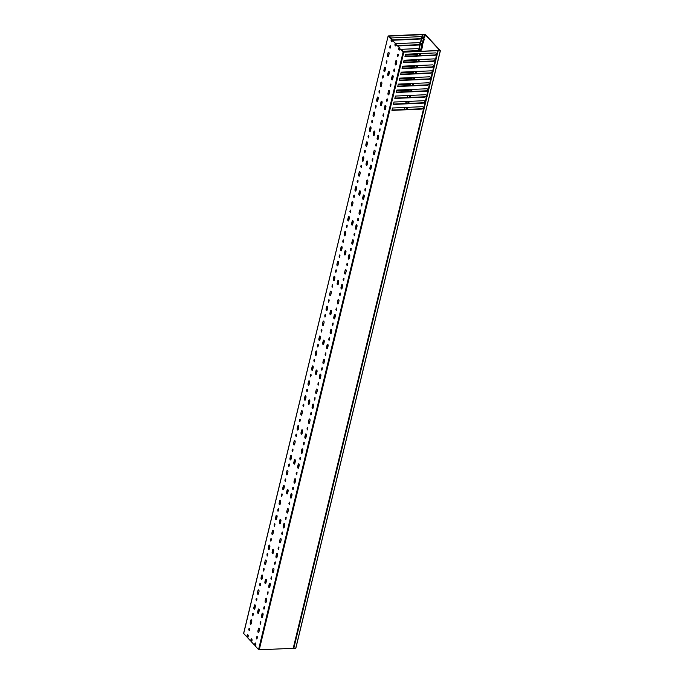 <?xml version="1.0" encoding="UTF-8"?>
<svg xmlns="http://www.w3.org/2000/svg" width="684" height="684" viewBox="0 0 684 684"><rect width="100%" height="100%" fill="white"/><g stroke="black" fill="none" stroke-linecap="round" stroke-linejoin="round"><path stroke-width="1.03" d="M438.812 50.445L438.093 50.753L293.804 648.278L295.762 648.193L440.282 50.787L438.333 50.873M438.803 50.462L439.983 50.633L424.935 34.371L422.892 34.328L425.157 34.277L440.376 50.744L295.762 648.193M424.234 37.269L423.832 38.962M422.789 43.246L422.387 44.93M421.344 49.214L420.942 50.907M419.899 55.19L419.796 55.635M418.454 61.167L418.351 61.603M417.009 67.135L416.907 67.579M415.564 73.111L415.462 73.556M414.119 79.087L414.017 79.524M412.674 85.064L412.572 85.5M411.229 91.032L411.127 91.476M440.334 50.778L295.847 648.15M293.804 648.278L438.093 50.77M381.809 101.326A1.111 0.547 87.5 0 1 382.074 102.831L381.535 105.071A1.111 0.547 87.5 0 1 381.082 105.644A1.111 0.547 87.5 0 1 380.586 105.105A1.111 0.547 87.5 0 1 380.535 103.994L381.082 101.754A1.111 0.547 87.5 0 1 381.527 101.181A1.111 0.547 87.5 0 1 381.809 101.326M374.584 131.191A1.111 0.547 87.5 0 1 374.849 132.705L374.31 134.945A1.111 0.547 87.5 0 1 373.857 135.517A1.111 0.547 87.5 0 1 373.361 134.979A1.111 0.547 87.5 0 1 373.31 133.867L373.849 131.627A1.111 0.547 87.5 0 1 374.302 131.054A1.111 0.547 87.5 0 1 374.584 131.191M367.359 161.065A1.111 0.547 87.5 0 1 367.624 162.57L367.086 164.81A1.111 0.547 87.5 0 1 366.633 165.383A1.111 0.547 87.5 0 1 366.128 164.853A1.111 0.547 87.5 0 1 366.085 163.732L366.624 161.492A1.111 0.547 87.5 0 1 367.077 160.928A1.111 0.547 87.5 0 1 367.359 161.065M360.135 190.93A1.111 0.547 87.5 0 1 360.4 192.443L359.852 194.683A1.111 0.547 87.5 0 1 359.408 195.256A1.111 0.547 87.5 0 1 358.903 194.718A1.111 0.547 87.5 0 1 358.861 193.606L359.399 191.366A1.111 0.547 87.5 0 1 359.852 190.793A1.111 0.547 87.5 0 1 360.135 190.93M352.91 220.804A1.111 0.547 87.5 0 1 353.175 222.317L352.628 224.557A1.111 0.547 87.5 0 1 352.183 225.121A1.111 0.547 87.5 0 1 351.679 224.591A1.111 0.547 87.5 0 1 351.636 223.48L352.174 221.24A1.111 0.547 87.5 0 1 352.628 220.667A1.111 0.547 87.5 0 1 352.91 220.804M345.685 250.677A1.111 0.547 87.5 0 1 345.942 252.182L345.403 254.422A1.111 0.547 87.5 0 1 344.95 254.995A1.111 0.547 87.5 0 1 344.454 254.457A1.111 0.547 87.5 0 1 344.403 253.345L344.95 251.105A1.111 0.547 87.5 0 1 345.394 250.532A1.111 0.547 87.5 0 1 345.685 250.677M338.452 280.543A1.111 0.547 87.5 0 1 338.717 282.056L338.178 284.296A1.111 0.547 87.5 0 1 337.725 284.869A1.111 0.547 87.5 0 1 337.229 284.33A1.111 0.547 87.5 0 1 337.178 283.219L337.725 280.979A1.111 0.547 87.5 0 1 338.17 280.406A1.111 0.547 87.5 0 1 338.452 280.543M331.227 310.416A1.111 0.547 87.5 0 1 331.492 311.921L330.953 314.161A1.111 0.547 87.5 0 1 330.5 314.734A1.111 0.547 87.5 0 1 329.996 314.195A1.111 0.547 87.5 0 1 329.953 313.084L330.492 310.844A1.111 0.547 87.5 0 1 330.945 310.279A1.111 0.547 87.5 0 1 331.227 310.416M324.002 340.281A1.111 0.547 87.5 0 1 324.267 341.795L323.72 344.035A1.111 0.547 87.5 0 1 323.276 344.608A1.111 0.547 87.5 0 1 322.771 344.069A1.111 0.547 87.5 0 1 322.728 342.958L323.267 340.717A1.111 0.547 87.5 0 1 323.72 340.145A1.111 0.547 87.5 0 1 324.002 340.281A1.111 0.547 87.5 0 0 323.865 340.692L323.318 342.932A1.111 0.547 87.5 0 0 323.566 344.42M316.777 370.155A1.111 0.547 87.5 0 1 317.043 371.668L316.495 373.909A1.111 0.547 87.5 0 1 316.051 374.473A1.111 0.547 87.5 0 1 315.546 373.943A1.111 0.547 87.5 0 1 315.504 372.823L316.042 370.583A1.111 0.547 87.5 0 1 316.495 370.018A1.111 0.547 87.5 0 1 316.777 370.155A1.111 0.547 87.5 0 0 316.632 370.557L316.094 372.797A1.111 0.547 87.5 0 0 316.333 374.285M309.553 400.029A1.111 0.547 87.5 0 1 309.809 401.534L309.271 403.774A1.111 0.547 87.5 0 1 308.817 404.347A1.111 0.547 87.5 0 1 308.322 403.808A1.111 0.547 87.5 0 1 308.27 402.696L308.817 400.456A1.111 0.547 87.5 0 1 309.262 399.883A1.111 0.547 87.5 0 1 309.553 400.029M302.319 429.894A1.111 0.547 87.5 0 1 302.584 431.407L302.046 433.647A1.111 0.547 87.5 0 1 301.593 434.22A1.111 0.547 87.5 0 1 301.097 433.682A1.111 0.547 87.5 0 1 301.046 432.57L301.593 430.33A1.111 0.547 87.5 0 1 302.037 429.757A1.111 0.547 87.5 0 1 302.319 429.894M295.095 459.768A1.111 0.547 87.5 0 1 295.36 461.272L294.821 463.513A1.111 0.547 87.5 0 1 294.368 464.085A1.111 0.547 87.5 0 1 293.863 463.547A1.111 0.547 87.5 0 1 293.821 462.435L294.359 460.195A1.111 0.547 87.5 0 1 294.813 459.622A1.111 0.547 87.5 0 1 295.095 459.768A1.111 0.547 87.5 0 0 294.958 460.17L294.411 462.41A1.111 0.547 87.5 0 0 294.659 463.897M287.87 489.633A1.111 0.547 87.5 0 1 288.135 491.146L287.596 493.386A1.111 0.547 87.5 0 1 287.143 493.959A1.111 0.547 87.5 0 1 286.639 493.421A1.111 0.547 87.5 0 1 286.596 492.309L287.135 490.069A1.111 0.547 87.5 0 1 287.588 489.496A1.111 0.547 87.5 0 1 287.87 489.633M280.645 519.507A1.111 0.547 87.5 0 1 280.91 521.02L280.363 523.26A1.111 0.547 87.5 0 1 279.918 523.824A1.111 0.547 87.5 0 1 279.414 523.294A1.111 0.547 87.5 0 1 279.371 522.174L279.91 519.934A1.111 0.547 87.5 0 1 280.363 519.37A1.111 0.547 87.5 0 1 280.645 519.507M273.42 549.372A1.111 0.547 87.5 0 1 273.685 550.885L273.138 553.125A1.111 0.547 87.5 0 1 272.694 553.698A1.111 0.547 87.5 0 1 272.189 553.159A1.111 0.547 87.5 0 1 272.138 552.048L272.685 549.808A1.111 0.547 87.5 0 1 273.13 549.235A1.111 0.547 87.5 0 1 273.42 549.372A1.111 0.547 87.5 0 0 273.275 549.782L272.736 552.022A1.111 0.547 87.5 0 0 272.976 553.51M266.187 579.245A1.111 0.547 87.5 0 1 266.452 580.759L265.914 582.999A1.111 0.547 87.5 0 1 265.46 583.563A1.111 0.547 87.5 0 1 264.964 583.033A1.111 0.547 87.5 0 1 264.913 581.922L265.46 579.681A1.111 0.547 87.5 0 1 265.905 579.109A1.111 0.547 87.5 0 1 266.187 579.245A1.111 0.547 87.5 0 0 266.05 579.656L265.512 581.896A1.111 0.547 87.5 0 0 265.751 583.375M258.962 609.119A1.111 0.547 87.5 0 1 259.227 610.624L258.689 612.864A1.111 0.547 87.5 0 1 258.236 613.437A1.111 0.547 87.5 0 1 257.74 612.898A1.111 0.547 87.5 0 1 257.688 611.787L258.227 609.547A1.111 0.547 87.5 0 1 258.68 608.974A1.111 0.547 87.5 0 1 258.962 609.119M388.204 36.072L391.316 39.433L391.154 40.108L391.906 39.407L389.324 36.115L422.31 34.662L425.234 35.021L422.199 34.32L388.153 35.936L243.675 633.478L246.787 636.838L247.163 635.274A1.111 0.547 -92.5 0 1 247.617 634.701A1.111 0.547 -92.5 0 1 247.899 634.837A1.111 0.547 -92.5 0 1 248.164 636.351L247.788 637.915L250.626 640.985L251.002 639.42A1.111 0.547 87.5 0 1 251.456 638.847A1.111 0.547 87.5 0 1 251.738 638.984A1.111 0.547 87.5 0 1 252.003 640.498L251.626 642.062L254.465 645.132L255.055 645.106L255.44 643.541A1.111 0.547 87.5 0 1 255.594 643.157M389.042 71.452A1.111 0.547 87.5 0 1 389.307 72.966L388.76 75.206A1.111 0.547 87.5 0 1 388.315 75.779A1.111 0.547 87.5 0 1 387.811 75.24A1.111 0.547 87.5 0 1 387.76 74.129L388.307 71.888A1.111 0.547 87.5 0 1 388.751 71.316A1.111 0.547 87.5 0 1 389.042 71.452M262.357 575.099A1.111 0.547 -92.5 0 0 262.066 574.962A1.111 0.547 -92.5 0 0 261.621 575.535L261.074 577.775A1.111 0.547 -92.5 0 0 261.126 578.886A1.111 0.547 -92.5 0 0 261.621 579.416A1.111 0.547 -92.5 0 0 262.075 578.852L262.613 576.612A1.111 0.547 -92.5 0 0 262.357 575.099A1.111 0.547 -92.5 0 0 262.211 575.5L261.673 577.741A1.111 0.547 -92.5 0 0 261.912 579.228M264.127 569.575L263.947 568.524L263.434 568.823L263.562 571.012L264.127 569.575M259.005 591.54A1.111 0.547 -92.5 0 0 258.74 590.035A1.111 0.547 -92.5 0 0 258.458 589.899A1.111 0.547 -92.5 0 0 258.005 590.463L257.466 592.703A1.111 0.547 -92.5 0 0 257.509 593.815A1.111 0.547 -92.5 0 0 258.013 594.353A1.111 0.547 -92.5 0 0 258.458 593.78L259.005 591.54M260.51 584.504L260.33 583.461L259.826 583.76L259.946 585.949L260.51 584.504M269.582 545.225A1.111 0.547 -92.5 0 0 269.299 545.088A1.111 0.547 -92.5 0 0 268.846 545.661L268.308 547.901A1.111 0.547 -92.5 0 0 268.35 549.013A1.111 0.547 -92.5 0 0 268.855 549.551A1.111 0.547 -92.5 0 0 269.299 548.978L269.847 546.738A1.111 0.547 -92.5 0 0 269.582 545.225A1.111 0.547 -92.5 0 0 269.436 545.635L268.897 547.875A1.111 0.547 -92.5 0 0 269.137 549.363M271.351 539.702L271.172 538.659L270.659 538.958L270.787 541.147L271.351 539.702M266.23 561.675A1.111 0.547 -92.5 0 0 265.965 560.162A1.111 0.547 -92.5 0 0 265.683 560.025A1.111 0.547 -92.5 0 0 265.23 560.598L264.691 562.838A1.111 0.547 -92.5 0 0 264.734 563.949A1.111 0.547 -92.5 0 0 265.238 564.488A1.111 0.547 -92.5 0 0 265.691 563.915L266.23 561.675M267.735 554.639L267.555 553.595L267.051 553.895L267.17 556.075L267.735 554.639M249.677 629.314L249.489 628.271L248.985 628.57L249.113 630.751L249.677 629.314M255.388 606.477A1.111 0.547 -92.5 0 0 255.123 604.972A1.111 0.547 -92.5 0 0 254.841 604.827A1.111 0.547 -92.5 0 0 254.397 605.4L253.849 607.64A1.111 0.547 -92.5 0 0 253.901 608.751A1.111 0.547 -92.5 0 0 254.397 609.29A1.111 0.547 -92.5 0 0 254.85 608.717L255.388 606.477M256.902 599.441L256.714 598.397L256.209 598.697L256.338 600.885L256.902 599.441M251.78 621.414A1.111 0.547 -92.5 0 0 251.515 619.901A1.111 0.547 -92.5 0 0 251.233 619.764A1.111 0.547 -92.5 0 0 250.78 620.337L250.241 622.577A1.111 0.547 -92.5 0 0 250.284 623.688A1.111 0.547 -92.5 0 0 250.789 624.227A1.111 0.547 -92.5 0 0 251.233 623.654L251.78 621.414M253.285 614.377L253.106 613.334L252.593 613.634L252.721 615.822L253.285 614.377M349.336 218.17A1.111 0.547 -92.5 0 0 349.071 216.657A1.111 0.547 -92.5 0 0 348.789 216.52A1.111 0.547 -92.5 0 0 348.336 217.084L347.797 219.333A1.111 0.547 -92.5 0 0 347.84 220.445A1.111 0.547 -92.5 0 0 348.344 220.975A1.111 0.547 -92.5 0 0 348.789 220.41L349.336 218.17M350.841 211.134L350.661 210.082L350.148 210.381L350.276 212.57L350.841 211.134M345.719 233.099A1.111 0.547 -92.5 0 0 345.454 231.594A1.111 0.547 -92.5 0 0 345.172 231.448A1.111 0.547 -92.5 0 0 344.719 232.021L344.18 234.261A1.111 0.547 -92.5 0 0 344.232 235.373A1.111 0.547 -92.5 0 0 344.727 235.912A1.111 0.547 -92.5 0 0 345.181 235.339L345.719 233.099M347.233 226.062L347.044 225.019L346.54 225.318L346.668 227.507L347.233 226.062M356.561 188.297A1.111 0.547 -92.5 0 0 356.296 186.783A1.111 0.547 -92.5 0 0 356.013 186.647A1.111 0.547 -92.5 0 0 355.56 187.219L355.022 189.459A1.111 0.547 -92.5 0 0 355.064 190.571A1.111 0.547 -92.5 0 0 355.569 191.11A1.111 0.547 -92.5 0 0 356.022 190.537L356.561 188.297M358.065 181.26L357.886 180.217L357.381 180.516L357.501 182.705L358.065 181.26M352.944 203.233A1.111 0.547 -92.5 0 0 352.679 201.72A1.111 0.547 -92.5 0 0 352.397 201.583A1.111 0.547 -92.5 0 0 351.952 202.156L351.405 204.396A1.111 0.547 -92.5 0 0 351.456 205.508A1.111 0.547 -92.5 0 0 351.952 206.046A1.111 0.547 -92.5 0 0 352.405 205.474L352.944 203.233M354.457 196.197L354.269 195.154L353.765 195.453L353.893 197.633L354.457 196.197M334.878 277.909A1.111 0.547 -92.5 0 0 334.613 276.396A1.111 0.547 -92.5 0 0 334.331 276.259A1.111 0.547 -92.5 0 0 333.886 276.832L333.339 279.072A1.111 0.547 -92.5 0 0 333.39 280.183A1.111 0.547 -92.5 0 0 333.886 280.722A1.111 0.547 -92.5 0 0 334.339 280.149L334.878 277.909M336.391 270.873L336.203 269.829L335.699 270.129L335.827 272.309L336.391 270.873M331.27 292.846A1.111 0.547 -92.5 0 0 331.005 291.333A1.111 0.547 -92.5 0 0 330.723 291.196A1.111 0.547 -92.5 0 0 330.269 291.76L329.731 294A1.111 0.547 -92.5 0 0 329.773 295.12A1.111 0.547 -92.5 0 0 330.278 295.65A1.111 0.547 -92.5 0 0 330.723 295.086L331.27 292.846M332.775 285.809L332.595 284.758L332.082 285.057L332.21 287.246L332.775 285.809M342.111 248.036A1.111 0.547 -92.5 0 0 341.846 246.531A1.111 0.547 -92.5 0 0 341.555 246.385A1.111 0.547 -92.5 0 0 341.111 246.958L340.564 249.198A1.111 0.547 -92.5 0 0 340.615 250.31A1.111 0.547 -92.5 0 0 341.119 250.848A1.111 0.547 -92.5 0 0 341.564 250.276L342.111 248.036M343.616 240.999L343.436 239.956L342.923 240.255L343.052 242.444L343.616 240.999M338.494 262.972A1.111 0.547 -92.5 0 0 338.229 261.459A1.111 0.547 -92.5 0 0 337.947 261.322A1.111 0.547 -92.5 0 0 337.494 261.895L336.956 264.135A1.111 0.547 -92.5 0 0 336.998 265.247A1.111 0.547 -92.5 0 0 337.503 265.785A1.111 0.547 -92.5 0 0 337.956 265.212L338.494 262.972M339.999 255.936L339.82 254.893L339.315 255.192L339.435 257.381L339.999 255.936M378.235 98.684A1.111 0.547 -92.5 0 0 377.978 97.179A1.111 0.547 -92.5 0 0 377.688 97.034A1.111 0.547 -92.5 0 0 377.243 97.607L376.696 99.847A1.111 0.547 -92.5 0 0 376.747 100.958A1.111 0.547 -92.5 0 0 377.243 101.497A1.111 0.547 -92.5 0 0 377.696 100.924L378.235 98.684M379.748 91.647L379.569 90.604L379.056 90.904L379.184 93.092L379.458 91.665M374.627 113.621A1.111 0.547 -92.5 0 0 374.362 112.108A1.111 0.547 -92.5 0 0 374.08 111.971A1.111 0.547 -92.5 0 0 373.626 112.544L373.088 114.784A1.111 0.547 -92.5 0 0 373.131 115.895A1.111 0.547 -92.5 0 0 373.635 116.434A1.111 0.547 -92.5 0 0 374.08 115.861L374.627 113.621M376.132 106.584L375.952 105.541L375.448 105.84L375.567 108.029L376.132 106.584M385.468 68.819A1.111 0.547 -92.5 0 0 385.203 67.306A1.111 0.547 -92.5 0 0 384.921 67.169A1.111 0.547 -92.5 0 0 384.468 67.742L383.929 69.982A1.111 0.547 -92.5 0 0 383.972 71.093A1.111 0.547 -92.5 0 0 384.476 71.623A1.111 0.547 -92.5 0 0 384.921 71.059L385.468 68.819M386.973 61.782L386.793 60.731L386.28 61.03L386.409 63.219L386.691 61.791M381.852 83.747A1.111 0.547 -92.5 0 0 381.587 82.242A1.111 0.547 -92.5 0 0 381.304 82.106A1.111 0.547 -92.5 0 0 380.851 82.67L380.313 84.91A1.111 0.547 -92.5 0 0 380.355 86.03A1.111 0.547 -92.5 0 0 380.86 86.56A1.111 0.547 -92.5 0 0 381.313 85.987L381.852 83.747M383.356 76.719L383.177 75.668L382.672 75.967L382.792 78.156L383.356 76.719M363.785 158.423A1.111 0.547 -92.5 0 0 363.52 156.918A1.111 0.547 -92.5 0 0 363.238 156.781A1.111 0.547 -92.5 0 0 362.785 157.346L362.246 159.586A1.111 0.547 -92.5 0 0 362.289 160.697A1.111 0.547 -92.5 0 0 362.794 161.236A1.111 0.547 -92.5 0 0 363.247 160.663L363.785 158.423M365.299 151.395L365.111 150.343L364.606 150.642L364.734 152.831L365.299 151.395M360.169 173.36A1.111 0.547 -92.5 0 0 359.912 171.855A1.111 0.547 -92.5 0 0 359.622 171.71A1.111 0.547 -92.5 0 0 359.177 172.282L358.63 174.523A1.111 0.547 -92.5 0 0 358.681 175.634A1.111 0.547 -92.5 0 0 359.177 176.173A1.111 0.547 -92.5 0 0 359.63 175.6L360.169 173.36M361.682 166.323L361.503 165.28L360.99 165.579L361.118 167.768L361.682 166.323M371.01 128.558A1.111 0.547 -92.5 0 0 370.745 127.044A1.111 0.547 -92.5 0 0 370.463 126.908A1.111 0.547 -92.5 0 0 370.018 127.48L369.471 129.721A1.111 0.547 -92.5 0 0 369.522 130.832A1.111 0.547 -92.5 0 0 370.018 131.371A1.111 0.547 -92.5 0 0 370.471 130.798L371.01 128.558M372.523 121.521L372.335 120.478L371.831 120.777L371.959 122.958L372.523 121.521M367.402 143.495A1.111 0.547 -92.5 0 0 367.137 141.981A1.111 0.547 -92.5 0 0 366.855 141.845A1.111 0.547 -92.5 0 0 366.402 142.417L365.863 144.657A1.111 0.547 -92.5 0 0 365.906 145.769A1.111 0.547 -92.5 0 0 366.41 146.299A1.111 0.547 -92.5 0 0 366.855 145.735L367.402 143.495M368.907 136.458L368.727 135.406L368.214 135.706L368.343 137.894L368.907 136.458M291.521 457.126A1.111 0.547 -92.5 0 0 291.256 455.621A1.111 0.547 -92.5 0 0 290.974 455.476A1.111 0.547 -92.5 0 0 290.529 456.048L289.982 458.289A1.111 0.547 -92.5 0 0 290.033 459.4A1.111 0.547 -92.5 0 0 290.529 459.939A1.111 0.547 -92.5 0 0 290.982 459.366L291.521 457.126M293.034 450.089L292.846 449.046L292.342 449.345L292.47 451.534L293.034 450.089M287.913 472.063A1.111 0.547 -92.5 0 0 287.648 470.549A1.111 0.547 -92.5 0 0 287.365 470.412A1.111 0.547 -92.5 0 0 286.912 470.985L286.374 473.225A1.111 0.547 -92.5 0 0 286.416 474.337A1.111 0.547 -92.5 0 0 286.921 474.876A1.111 0.547 -92.5 0 0 287.365 474.303L287.913 472.063M289.418 465.026L289.238 463.983L288.725 464.282L288.853 466.471L289.418 465.026M298.746 427.261A1.111 0.547 -92.5 0 0 298.489 425.747A1.111 0.547 -92.5 0 0 298.198 425.61A1.111 0.547 -92.5 0 0 297.754 426.183L297.207 428.423A1.111 0.547 -92.5 0 0 297.258 429.535A1.111 0.547 -92.5 0 0 297.754 430.074A1.111 0.547 -92.5 0 0 298.207 429.501L298.746 427.261M300.259 420.224L300.071 419.181L299.566 419.472L299.695 421.66L300.259 420.224M295.137 442.189A1.111 0.547 -92.5 0 0 294.872 440.684A1.111 0.547 -92.5 0 0 294.59 440.547A1.111 0.547 -92.5 0 0 294.137 441.112L293.598 443.352A1.111 0.547 -92.5 0 0 293.641 444.472A1.111 0.547 -92.5 0 0 294.146 445.002A1.111 0.547 -92.5 0 0 294.59 444.438L295.137 442.189M296.642 435.161L296.463 434.109L295.95 434.408L296.078 436.597L296.642 435.161M277.071 516.865A1.111 0.547 -92.5 0 0 276.806 515.36A1.111 0.547 -92.5 0 0 276.524 515.223A1.111 0.547 -92.5 0 0 276.071 515.787L275.532 518.027A1.111 0.547 -92.5 0 0 275.575 519.147A1.111 0.547 -92.5 0 0 276.079 519.678A1.111 0.547 -92.5 0 0 276.524 519.105L277.071 516.865M278.576 509.836L278.397 508.785L277.884 509.084L278.012 511.273L278.576 509.836M273.455 531.801A1.111 0.547 -92.5 0 0 273.19 530.297A1.111 0.547 -92.5 0 0 272.907 530.151A1.111 0.547 -92.5 0 0 272.463 530.724L271.916 532.964A1.111 0.547 -92.5 0 0 271.967 534.076A1.111 0.547 -92.5 0 0 272.463 534.614A1.111 0.547 -92.5 0 0 272.916 534.042L273.455 531.801M274.968 524.765L274.78 523.722L274.275 524.021L274.404 526.21L274.968 524.765M284.296 486.999A1.111 0.547 -92.5 0 0 284.031 485.486A1.111 0.547 -92.5 0 0 283.749 485.349A1.111 0.547 -92.5 0 0 283.296 485.922L282.757 488.162A1.111 0.547 -92.5 0 0 282.8 489.274A1.111 0.547 -92.5 0 0 283.304 489.812A1.111 0.547 -92.5 0 0 283.757 489.24L284.296 486.999M285.801 479.963L285.621 478.92L285.117 479.219L285.237 481.399L285.801 479.963M280.679 501.936A1.111 0.547 -92.5 0 0 280.423 500.423A1.111 0.547 -92.5 0 0 280.132 500.286A1.111 0.547 -92.5 0 0 279.688 500.859L279.14 503.099A1.111 0.547 -92.5 0 0 279.192 504.211A1.111 0.547 -92.5 0 0 279.688 504.741A1.111 0.547 -92.5 0 0 280.141 504.176L280.679 501.936M282.193 494.9L282.005 493.848L281.5 494.147L281.628 496.336L282.193 494.9M320.428 337.648A1.111 0.547 -92.5 0 0 320.163 336.135A1.111 0.547 -92.5 0 0 319.881 335.998A1.111 0.547 -92.5 0 0 319.428 336.571L318.889 338.811A1.111 0.547 -92.5 0 0 318.932 339.922A1.111 0.547 -92.5 0 0 319.437 340.461A1.111 0.547 -92.5 0 0 319.89 339.888L320.428 337.648M321.933 330.611L321.754 329.568L321.249 329.868L321.369 332.056L321.933 330.611M316.812 352.585A1.111 0.547 -92.5 0 0 316.547 351.072A1.111 0.547 -92.5 0 0 316.264 350.935A1.111 0.547 -92.5 0 0 315.82 351.508L315.273 353.748A1.111 0.547 -92.5 0 0 315.324 354.859A1.111 0.547 -92.5 0 0 315.82 355.398A1.111 0.547 -92.5 0 0 316.273 354.825L316.812 352.585M318.325 345.548L318.137 344.505L317.632 344.804L317.761 346.985L318.325 345.548M327.653 307.774A1.111 0.547 -92.5 0 0 327.388 306.27A1.111 0.547 -92.5 0 0 327.106 306.124A1.111 0.547 -92.5 0 0 326.653 306.697L326.114 308.937A1.111 0.547 -92.5 0 0 326.165 310.049A1.111 0.547 -92.5 0 0 326.661 310.587A1.111 0.547 -92.5 0 0 327.114 310.014L327.653 307.774M329.166 300.738L328.978 299.695L328.474 299.994L328.602 302.183L329.166 300.738M324.045 322.711A1.111 0.547 -92.5 0 0 323.78 321.206A1.111 0.547 -92.5 0 0 323.489 321.061A1.111 0.547 -92.5 0 0 323.045 321.634L322.497 323.874A1.111 0.547 -92.5 0 0 322.549 324.986A1.111 0.547 -92.5 0 0 323.053 325.524A1.111 0.547 -92.5 0 0 323.498 324.951L324.045 322.711M325.55 315.675L325.37 314.631L324.857 314.931L324.986 317.119L325.55 315.675M305.979 397.387A1.111 0.547 -92.5 0 0 305.714 395.882A1.111 0.547 -92.5 0 0 305.432 395.737A1.111 0.547 -92.5 0 0 304.978 396.31L304.431 398.55A1.111 0.547 -92.5 0 0 304.483 399.661A1.111 0.547 -92.5 0 0 304.987 400.2A1.111 0.547 -92.5 0 0 305.432 399.627L305.979 397.387M307.484 390.35L307.304 389.307L306.791 389.606L306.919 391.795L307.484 390.35M302.362 412.324A1.111 0.547 -92.5 0 0 302.097 410.81A1.111 0.547 -92.5 0 0 301.815 410.674A1.111 0.547 -92.5 0 0 301.362 411.246L300.823 413.487A1.111 0.547 -92.5 0 0 300.866 414.598A1.111 0.547 -92.5 0 0 301.37 415.137A1.111 0.547 -92.5 0 0 301.824 414.564L302.362 412.324M303.867 405.287L303.687 404.244L303.183 404.543L303.303 406.724L303.867 405.287M313.204 367.522A1.111 0.547 -92.5 0 0 312.939 366.008A1.111 0.547 -92.5 0 0 312.656 365.872A1.111 0.547 -92.5 0 0 312.203 366.436L311.665 368.676A1.111 0.547 -92.5 0 0 311.707 369.796A1.111 0.547 -92.5 0 0 312.212 370.326A1.111 0.547 -92.5 0 0 312.656 369.762L313.204 367.522M314.708 360.485L314.529 359.433L314.016 359.733L314.144 361.921L314.708 360.485M309.587 382.45A1.111 0.547 -92.5 0 0 309.322 380.945A1.111 0.547 -92.5 0 0 309.04 380.8A1.111 0.547 -92.5 0 0 308.587 381.373L308.048 383.613A1.111 0.547 -92.5 0 0 308.099 384.724A1.111 0.547 -92.5 0 0 308.595 385.263A1.111 0.547 -92.5 0 0 309.048 384.69L309.587 382.45M311.1 375.413L310.912 374.37L310.408 374.67L310.536 376.858L311.1 375.413M390.59 46.845L390.402 45.802L389.897 46.102L390.025 48.282L390.59 46.845M389.076 53.882A1.111 0.547 -92.5 0 0 388.811 52.369A1.111 0.547 -92.5 0 0 388.529 52.232A1.111 0.547 -92.5 0 0 388.084 52.805L387.537 55.045A1.111 0.547 -92.5 0 0 387.589 56.156A1.111 0.547 -92.5 0 0 388.084 56.695A1.111 0.547 -92.5 0 0 388.538 56.122L389.076 53.882M387.238 98.898L386.862 101.386L386.477 100.24L387.238 98.898M389.264 90.536A1.111 0.547 87.5 0 1 389.529 92.049L388.982 94.289A1.111 0.547 87.5 0 1 388.538 94.854A1.111 0.547 87.5 0 1 388.033 94.324A1.111 0.547 87.5 0 1 387.99 93.204L388.529 90.963A1.111 0.547 87.5 0 1 388.982 90.399A1.111 0.547 87.5 0 1 389.264 90.536M390.855 83.961L390.47 86.449L390.094 85.312L390.855 83.961M394.463 69.033L394.087 71.512L393.702 70.375L394.463 69.033M392.881 75.599A1.111 0.547 87.5 0 1 393.138 77.112L392.599 79.353A1.111 0.547 87.5 0 1 392.146 79.925A1.111 0.547 87.5 0 1 391.65 79.387A1.111 0.547 87.5 0 1 391.599 78.275L392.146 76.035A1.111 0.547 87.5 0 1 392.59 75.462A1.111 0.547 87.5 0 1 392.881 75.599M385.648 105.473A1.111 0.547 87.5 0 1 385.913 106.978L385.374 109.218A1.111 0.547 87.5 0 1 384.921 109.791A1.111 0.547 87.5 0 1 384.425 109.252A1.111 0.547 87.5 0 1 384.374 108.14L384.921 105.9A1.111 0.547 87.5 0 1 385.366 105.327A1.111 0.547 87.5 0 1 385.648 105.473M383.63 113.835L383.245 116.323L382.869 115.177L383.63 113.835M382.04 120.41A1.111 0.547 87.5 0 1 382.305 121.914L381.757 124.155A1.111 0.547 87.5 0 1 381.313 124.727A1.111 0.547 87.5 0 1 380.808 124.189A1.111 0.547 87.5 0 1 380.766 123.077L381.304 120.837A1.111 0.547 87.5 0 1 381.757 120.264A1.111 0.547 87.5 0 1 382.04 120.41M380.013 128.772L379.629 131.26L379.252 130.114L380.013 128.772M378.423 135.338A1.111 0.547 87.5 0 1 378.688 136.851L378.149 139.091A1.111 0.547 87.5 0 1 377.696 139.664A1.111 0.547 87.5 0 1 377.192 139.126A1.111 0.547 87.5 0 1 377.149 138.014L377.688 135.774A1.111 0.547 87.5 0 1 378.141 135.201A1.111 0.547 87.5 0 1 378.423 135.338M376.405 143.708L376.02 146.188L375.644 145.051L376.405 143.708M374.815 150.275A1.111 0.547 87.5 0 1 375.071 151.788L374.533 154.028A1.111 0.547 87.5 0 1 374.08 154.601A1.111 0.547 87.5 0 1 373.584 154.062A1.111 0.547 87.5 0 1 373.532 152.951L374.08 150.711A1.111 0.547 87.5 0 1 374.524 150.138A1.111 0.547 87.5 0 1 374.815 150.275M372.789 158.637L372.404 161.125L372.028 159.988L372.789 158.637M371.198 165.212A1.111 0.547 87.5 0 1 371.463 166.725L370.916 168.965A1.111 0.547 87.5 0 1 370.471 169.529A1.111 0.547 87.5 0 1 369.967 168.999A1.111 0.547 87.5 0 1 369.924 167.879L370.463 165.639A1.111 0.547 87.5 0 1 370.916 165.075A1.111 0.547 87.5 0 1 371.198 165.212A1.111 0.547 87.5 0 0 371.061 165.613L370.514 167.854A1.111 0.547 87.5 0 0 370.762 169.341M369.172 173.574L368.796 176.062L368.411 174.916L369.172 173.574M367.582 180.148A1.111 0.547 87.5 0 1 367.847 181.653L367.308 183.893A1.111 0.547 87.5 0 1 366.855 184.466A1.111 0.547 87.5 0 1 366.359 183.928A1.111 0.547 87.5 0 1 366.308 182.816L366.855 180.576A1.111 0.547 87.5 0 1 367.299 180.003A1.111 0.547 87.5 0 1 367.582 180.148M365.564 188.51L365.179 190.998L364.803 189.853L365.564 188.51M363.974 195.085A1.111 0.547 87.5 0 1 364.239 196.59L363.691 198.83A1.111 0.547 87.5 0 1 363.247 199.403A1.111 0.547 87.5 0 1 362.742 198.864A1.111 0.547 87.5 0 1 362.7 197.753L363.238 195.513A1.111 0.547 87.5 0 1 363.691 194.94A1.111 0.547 87.5 0 1 363.974 195.085M361.947 203.447L361.571 205.927L361.186 204.79L361.947 203.447M360.357 210.014A1.111 0.547 87.5 0 1 360.622 211.527L360.083 213.767A1.111 0.547 87.5 0 1 359.63 214.34A1.111 0.547 87.5 0 1 359.126 213.801A1.111 0.547 87.5 0 1 359.083 212.69L359.622 210.45A1.111 0.547 87.5 0 1 360.075 209.877A1.111 0.547 87.5 0 1 360.357 210.014M358.339 218.384L357.954 220.864L357.578 219.726L358.339 218.384M356.749 224.951A1.111 0.547 87.5 0 1 357.005 226.464L356.467 228.704A1.111 0.547 87.5 0 1 356.013 229.268A1.111 0.547 87.5 0 1 355.518 228.738A1.111 0.547 87.5 0 1 355.466 227.627L356.013 225.387A1.111 0.547 87.5 0 1 356.458 224.814A1.111 0.547 87.5 0 1 356.749 224.951M354.722 233.312L354.338 235.8L353.961 234.663L354.722 233.312M353.132 239.887A1.111 0.547 87.5 0 1 353.397 241.392L352.858 243.632A1.111 0.547 87.5 0 1 352.405 244.205A1.111 0.547 87.5 0 1 351.901 243.675A1.111 0.547 87.5 0 1 351.858 242.555L352.397 240.315A1.111 0.547 87.5 0 1 352.85 239.751A1.111 0.547 87.5 0 1 353.132 239.887M351.106 248.249L350.73 250.737L350.345 249.592L351.106 248.249M349.515 254.824A1.111 0.547 87.5 0 1 349.781 256.329L349.242 258.569A1.111 0.547 87.5 0 1 348.789 259.142A1.111 0.547 87.5 0 1 348.293 258.603A1.111 0.547 87.5 0 1 348.242 257.492L348.789 255.252A1.111 0.547 87.5 0 1 349.233 254.679A1.111 0.547 87.5 0 1 349.515 254.824A1.111 0.547 87.5 0 0 349.379 255.226L348.84 257.466A1.111 0.547 87.5 0 0 349.079 258.954M347.498 263.186L347.113 265.674L346.737 264.528L347.498 263.186M345.907 269.752A1.111 0.547 87.5 0 1 346.172 271.266L345.625 273.506A1.111 0.547 87.5 0 1 345.181 274.079A1.111 0.547 87.5 0 1 344.676 273.54A1.111 0.547 87.5 0 1 344.633 272.429L345.172 270.189A1.111 0.547 87.5 0 1 345.625 269.616A1.111 0.547 87.5 0 1 345.907 269.752M343.881 278.123L343.505 280.602L343.12 279.465L343.881 278.123M342.291 284.689A1.111 0.547 87.5 0 1 342.556 286.203L342.017 288.443A1.111 0.547 87.5 0 1 341.564 289.016A1.111 0.547 87.5 0 1 341.068 288.477A1.111 0.547 87.5 0 1 341.017 287.365L341.555 285.125A1.111 0.547 87.5 0 1 342.009 284.553A1.111 0.547 87.5 0 1 342.291 284.689M340.273 293.051L339.888 295.539L339.512 294.402L340.273 293.051M338.683 299.626A1.111 0.547 87.5 0 1 338.948 301.14L338.4 303.38A1.111 0.547 87.5 0 1 337.956 303.944A1.111 0.547 87.5 0 1 337.451 303.414A1.111 0.547 87.5 0 1 337.4 302.302L337.947 300.062A1.111 0.547 87.5 0 1 338.392 299.489A1.111 0.547 87.5 0 1 338.683 299.626M336.656 307.988L336.272 310.476L335.895 309.33L336.656 307.988M335.066 314.563A1.111 0.547 87.5 0 1 335.331 316.068L334.792 318.308A1.111 0.547 87.5 0 1 334.339 318.881A1.111 0.547 87.5 0 1 333.835 318.342A1.111 0.547 87.5 0 1 333.792 317.231L334.331 314.991A1.111 0.547 87.5 0 1 334.784 314.426A1.111 0.547 87.5 0 1 335.066 314.563M333.04 322.925L332.663 325.413L332.279 324.267L333.04 322.925M331.449 329.5A1.111 0.547 87.5 0 1 331.714 331.005L331.176 333.245A1.111 0.547 87.5 0 1 330.723 333.818A1.111 0.547 87.5 0 1 330.227 333.279A1.111 0.547 87.5 0 1 330.175 332.168L330.723 329.927A1.111 0.547 87.5 0 1 331.167 329.355A1.111 0.547 87.5 0 1 331.449 329.5M329.432 337.862L329.047 340.35L328.671 339.204L329.432 337.862M327.841 344.428A1.111 0.547 87.5 0 1 328.106 345.942L327.559 348.182A1.111 0.547 87.5 0 1 327.114 348.754A1.111 0.547 87.5 0 1 326.61 348.216A1.111 0.547 87.5 0 1 326.567 347.104L327.106 344.864A1.111 0.547 87.5 0 1 327.559 344.291A1.111 0.547 87.5 0 1 327.841 344.428A1.111 0.547 87.5 0 0 327.696 344.839L327.157 347.079A1.111 0.547 87.5 0 0 327.405 348.566M325.815 352.799L325.439 355.278L325.054 354.141L325.815 352.799M324.225 359.365A1.111 0.547 87.5 0 1 324.49 360.878L323.951 363.118A1.111 0.547 87.5 0 1 323.498 363.691A1.111 0.547 87.5 0 1 323.002 363.153A1.111 0.547 87.5 0 1 322.951 362.041L323.489 359.801A1.111 0.547 87.5 0 1 323.942 359.228A1.111 0.547 87.5 0 1 324.225 359.365M322.207 367.727L321.822 370.215L321.446 369.078L322.207 367.727M320.616 374.302A1.111 0.547 87.5 0 1 320.882 375.815L320.334 378.055A1.111 0.547 87.5 0 1 319.89 378.62A1.111 0.547 87.5 0 1 319.385 378.09A1.111 0.547 87.5 0 1 319.334 376.978L319.881 374.738A1.111 0.547 87.5 0 1 320.326 374.165A1.111 0.547 87.5 0 1 320.616 374.302A1.111 0.547 87.5 0 0 320.471 374.704L319.932 376.944A1.111 0.547 87.5 0 0 320.172 378.432M318.59 382.664L318.205 385.152L317.829 384.006L318.59 382.664M317 389.239A1.111 0.547 87.5 0 1 317.265 390.744L316.726 392.984A1.111 0.547 87.5 0 1 316.273 393.557A1.111 0.547 87.5 0 1 315.769 393.018A1.111 0.547 87.5 0 1 315.726 391.906L316.264 389.666A1.111 0.547 87.5 0 1 316.718 389.102A1.111 0.547 87.5 0 1 317 389.239M314.973 397.601L314.597 400.089L314.212 398.943L314.973 397.601M313.383 404.176A1.111 0.547 87.5 0 1 313.648 405.68L313.11 407.921A1.111 0.547 87.5 0 1 312.656 408.493A1.111 0.547 87.5 0 1 312.161 407.955A1.111 0.547 87.5 0 1 312.109 406.843L312.656 404.603A1.111 0.547 87.5 0 1 313.101 404.03A1.111 0.547 87.5 0 1 313.383 404.176M311.365 412.537L310.981 415.026L310.604 413.88L311.365 412.537M309.775 419.104A1.111 0.547 87.5 0 1 310.04 420.617L309.493 422.857A1.111 0.547 87.5 0 1 309.048 423.43A1.111 0.547 87.5 0 1 308.544 422.892A1.111 0.547 87.5 0 1 308.501 421.78L309.04 419.54A1.111 0.547 87.5 0 1 309.493 418.967A1.111 0.547 87.5 0 1 309.775 419.104M307.749 427.474L307.373 429.954L306.988 428.817L307.749 427.474M306.158 434.041A1.111 0.547 87.5 0 1 306.423 435.554L305.885 437.794A1.111 0.547 87.5 0 1 305.432 438.367A1.111 0.547 87.5 0 1 304.936 437.828A1.111 0.547 87.5 0 1 304.884 436.717L305.423 434.477A1.111 0.547 87.5 0 1 305.876 433.904A1.111 0.547 87.5 0 1 306.158 434.041M304.141 442.403L303.756 444.891L303.38 443.754L304.141 442.403M302.55 448.978A1.111 0.547 87.5 0 1 302.815 450.491L302.268 452.731A1.111 0.547 87.5 0 1 301.824 453.295A1.111 0.547 87.5 0 1 301.319 452.765A1.111 0.547 87.5 0 1 301.268 451.645L301.815 449.405A1.111 0.547 87.5 0 1 302.268 448.841A1.111 0.547 87.5 0 1 302.55 448.978M300.524 457.339L300.139 459.828L299.763 458.682L300.524 457.339M298.934 463.914A1.111 0.547 87.5 0 1 299.199 465.419L298.66 467.659A1.111 0.547 87.5 0 1 298.207 468.232A1.111 0.547 87.5 0 1 297.702 467.694A1.111 0.547 87.5 0 1 297.66 466.582L298.198 464.342A1.111 0.547 87.5 0 1 298.651 463.769A1.111 0.547 87.5 0 1 298.934 463.914A1.111 0.547 87.5 0 0 298.797 464.316L298.25 466.556A1.111 0.547 87.5 0 0 298.498 468.044M296.907 472.276L296.531 474.764L296.146 473.619L296.907 472.276M295.326 478.851A1.111 0.547 87.5 0 1 295.582 480.356L295.043 482.596A1.111 0.547 87.5 0 1 294.59 483.169A1.111 0.547 87.5 0 1 294.094 482.63A1.111 0.547 87.5 0 1 294.043 481.519L294.59 479.279A1.111 0.547 87.5 0 1 295.035 478.706A1.111 0.547 87.5 0 1 295.326 478.851M293.299 487.213L292.914 489.701L292.538 488.556L293.299 487.213M291.709 493.78A1.111 0.547 87.5 0 1 291.974 495.293L291.427 497.533A1.111 0.547 87.5 0 1 290.982 498.106A1.111 0.547 87.5 0 1 290.478 497.567A1.111 0.547 87.5 0 1 290.435 496.456L290.974 494.216A1.111 0.547 87.5 0 1 291.427 493.643A1.111 0.547 87.5 0 1 291.709 493.78M289.683 502.15L289.306 504.63L288.922 503.492L289.683 502.15M288.092 508.716A1.111 0.547 87.5 0 1 288.357 510.23L287.819 512.47A1.111 0.547 87.5 0 1 287.365 513.043A1.111 0.547 87.5 0 1 286.87 512.504A1.111 0.547 87.5 0 1 286.818 511.393L287.365 509.152A1.111 0.547 87.5 0 1 287.81 508.58A1.111 0.547 87.5 0 1 288.092 508.716M286.074 517.078L285.69 519.566L285.313 518.429L286.074 517.078M284.484 523.653A1.111 0.547 87.5 0 1 284.749 525.167L284.202 527.407A1.111 0.547 87.5 0 1 283.757 527.971A1.111 0.547 87.5 0 1 283.253 527.441A1.111 0.547 87.5 0 1 283.21 526.321L283.749 524.081A1.111 0.547 87.5 0 1 284.202 523.516A1.111 0.547 87.5 0 1 284.484 523.653M282.458 532.015L282.073 534.503L281.697 533.358L282.458 532.015M280.868 538.59A1.111 0.547 87.5 0 1 281.133 540.095L280.594 542.335A1.111 0.547 87.5 0 1 280.141 542.908A1.111 0.547 87.5 0 1 279.636 542.369A1.111 0.547 87.5 0 1 279.594 541.258L280.132 539.018A1.111 0.547 87.5 0 1 280.585 538.445A1.111 0.547 87.5 0 1 280.868 538.59M278.841 546.952L278.465 549.44L278.08 548.294L278.841 546.952M277.259 553.527A1.111 0.547 87.5 0 1 277.516 555.032L276.977 557.272A1.111 0.547 87.5 0 1 276.524 557.845A1.111 0.547 87.5 0 1 276.028 557.306A1.111 0.547 87.5 0 1 275.977 556.195L276.524 553.954A1.111 0.547 87.5 0 1 276.969 553.382A1.111 0.547 87.5 0 1 277.259 553.527A1.111 0.547 87.5 0 0 277.114 553.929L276.575 556.169A1.111 0.547 87.5 0 0 276.815 557.657M275.233 561.889L274.848 564.377L274.472 563.231L275.233 561.889M273.643 568.455A1.111 0.547 87.5 0 1 273.908 569.969L273.361 572.209A1.111 0.547 87.5 0 1 272.916 572.782A1.111 0.547 87.5 0 1 272.412 572.243A1.111 0.547 87.5 0 1 272.369 571.131L272.907 568.891A1.111 0.547 87.5 0 1 273.361 568.318A1.111 0.547 87.5 0 1 273.643 568.455M271.616 576.826L271.24 579.305L270.855 578.168L271.616 576.826M270.026 583.392A1.111 0.547 87.5 0 1 270.291 584.905L269.752 587.146A1.111 0.547 87.5 0 1 269.299 587.718A1.111 0.547 87.5 0 1 268.803 587.18A1.111 0.547 87.5 0 1 268.752 586.068L269.299 583.828A1.111 0.547 87.5 0 1 269.744 583.255A1.111 0.547 87.5 0 1 270.026 583.392M268.008 591.754L267.624 594.242L267.247 593.105L268.008 591.754M266.418 598.329A1.111 0.547 87.5 0 1 266.683 599.842L266.136 602.082A1.111 0.547 87.5 0 1 265.691 602.647A1.111 0.547 87.5 0 1 265.187 602.117A1.111 0.547 87.5 0 1 265.144 600.997L265.683 598.756A1.111 0.547 87.5 0 1 266.136 598.192A1.111 0.547 87.5 0 1 266.418 598.329M264.392 606.691L264.007 609.179L263.631 608.033L264.392 606.691M262.801 613.266A1.111 0.547 87.5 0 1 263.066 614.771L262.528 617.011A1.111 0.547 87.5 0 1 262.075 617.584A1.111 0.547 87.5 0 1 261.57 617.045A1.111 0.547 87.5 0 1 261.527 615.933L262.066 613.693A1.111 0.547 87.5 0 1 262.519 613.12A1.111 0.547 87.5 0 1 262.801 613.266M260.784 621.628L260.399 624.116L260.023 622.97L260.784 621.628M259.193 628.203A1.111 0.547 87.5 0 1 259.45 629.707L258.911 631.948A1.111 0.547 87.5 0 1 258.458 632.52A1.111 0.547 87.5 0 1 257.962 631.982A1.111 0.547 87.5 0 1 257.911 630.87L258.458 628.63A1.111 0.547 87.5 0 1 258.903 628.057A1.111 0.547 87.5 0 1 259.193 628.203M257.167 636.565L256.782 639.044L256.406 637.907L257.167 636.565M254.465 645.132L254.841 643.567A1.111 0.547 87.5 0 1 255.294 642.994A1.111 0.547 87.5 0 1 255.577 643.131A1.111 0.547 87.5 0 1 255.842 644.644L255.457 646.209L258.569 649.569L403.098 52.164L439.573 50.59L438.632 49.915L437.05 50.582L404.056 52.035L399.986 48.812L403.098 52.164M398.079 54.096L397.695 56.584L397.318 55.438L398.079 54.096M396.489 60.662A1.111 0.547 87.5 0 1 396.754 62.176L396.216 64.416A1.111 0.547 87.5 0 1 395.762 64.989A1.111 0.547 87.5 0 1 395.258 64.45A1.111 0.547 87.5 0 1 395.215 63.338L395.754 61.098A1.111 0.547 87.5 0 1 396.207 60.525A1.111 0.547 87.5 0 1 396.489 60.662M399.584 47.7L396.147 44.665L399.584 47.7L399.422 48.376A1.111 0.547 87.5 0 0 399.661 49.864M381.373 105.456A1.111 0.547 87.5 0 1 381.133 103.968L381.672 101.728A1.111 0.547 87.5 0 1 381.834 101.343M374.148 135.329A1.111 0.547 87.5 0 1 373.909 133.842L374.447 131.602A1.111 0.547 87.5 0 1 374.61 131.217M366.923 165.195A1.111 0.547 87.5 0 1 366.675 163.707L367.222 161.467A1.111 0.547 87.5 0 1 367.385 161.091M359.698 195.068A1.111 0.547 87.5 0 1 359.451 193.581L359.998 191.34A1.111 0.547 87.5 0 1 360.152 190.956M352.465 224.933A1.111 0.547 87.5 0 1 352.226 223.446L352.764 221.206A1.111 0.547 87.5 0 1 352.927 220.829M345.24 254.807A1.111 0.547 87.5 0 1 345.001 253.319L345.54 251.079A1.111 0.547 87.5 0 1 345.702 250.695M338.016 284.672A1.111 0.547 87.5 0 1 337.776 283.193L338.315 280.953A1.111 0.547 87.5 0 1 338.477 280.568M330.791 314.546A1.111 0.547 87.5 0 1 330.543 313.058L331.09 310.818A1.111 0.547 87.5 0 1 331.253 310.442M309.108 404.159A1.111 0.547 87.5 0 1 308.869 402.671L309.407 400.431A1.111 0.547 87.5 0 1 309.57 400.046M301.883 434.024A1.111 0.547 87.5 0 1 301.644 432.544L302.183 430.304A1.111 0.547 87.5 0 1 302.345 429.92M287.434 493.771A1.111 0.547 87.5 0 1 287.186 492.283L287.733 490.043A1.111 0.547 87.5 0 1 287.887 489.659M280.209 523.636A1.111 0.547 87.5 0 1 279.961 522.149L280.5 519.908A1.111 0.547 87.5 0 1 280.662 519.532M258.526 613.249A1.111 0.547 87.5 0 1 258.287 611.761L258.826 609.521A1.111 0.547 87.5 0 1 258.988 609.136M388.597 75.582A1.111 0.547 87.5 0 1 388.358 74.103L388.897 71.863A1.111 0.547 87.5 0 1 389.059 71.478M264.058 568.703L263.844 570.712M260.442 583.64L260.236 585.649M271.283 538.838L271.069 540.839M267.666 553.775L267.461 555.776M249.6 628.451L249.395 630.451M256.833 598.577L256.62 600.586M253.217 613.514L253.003 615.514M350.772 210.262L350.559 212.271M347.156 225.198L346.95 227.208M357.997 180.396L357.792 182.397M354.389 195.333L354.175 197.334M336.323 270L336.109 272.01M332.706 284.937L332.492 286.947M343.548 240.135L343.334 242.145M339.931 255.072L339.726 257.073M379.68 90.784L379.466 92.793M376.063 105.721L375.858 107.721M386.905 60.91L386.691 62.919M363.546 156.944A1.111 0.547 -92.5 0 0 363.384 157.32L362.836 159.56A1.111 0.547 -92.5 0 0 363.084 161.048M370.771 127.07A1.111 0.547 -92.5 0 0 370.608 127.455L370.07 129.695A1.111 0.547 -92.5 0 0 370.309 131.183M291.281 455.638A1.111 0.547 -92.5 0 0 291.119 456.023L290.58 458.263A1.111 0.547 -92.5 0 0 290.82 459.751M298.506 425.773A1.111 0.547 -92.5 0 0 298.344 426.158L297.805 428.398A1.111 0.547 -92.5 0 0 298.044 429.877M276.823 515.385A1.111 0.547 -92.5 0 0 276.669 515.762L276.122 518.002A1.111 0.547 -92.5 0 0 276.37 519.489M284.057 485.512A1.111 0.547 -92.5 0 0 283.894 485.896L283.347 488.137A1.111 0.547 -92.5 0 0 283.595 489.624M320.189 336.16A1.111 0.547 -92.5 0 0 320.026 336.545L319.479 338.785A1.111 0.547 -92.5 0 0 319.727 340.273M327.414 306.295A1.111 0.547 -92.5 0 0 327.251 306.671L326.704 308.911A1.111 0.547 -92.5 0 0 326.952 310.399M305.731 395.899A1.111 0.547 -92.5 0 0 305.568 396.284L305.03 398.524A1.111 0.547 -92.5 0 0 305.269 400.012M312.956 366.034A1.111 0.547 -92.5 0 0 312.802 366.41L312.255 368.65A1.111 0.547 -92.5 0 0 312.502 370.138M390.521 45.982L390.308 47.983M397.985 56.276L398.191 54.275M257.073 638.745L257.278 636.744M260.681 623.808L260.895 621.807M262.365 617.395A1.111 0.547 87.5 0 1 262.117 615.908L262.665 613.668A1.111 0.547 87.5 0 1 262.827 613.283M264.298 608.88L264.503 606.87M267.906 593.943L268.119 591.934M269.59 587.522A1.111 0.547 87.5 0 1 269.351 586.043L269.889 583.803A1.111 0.547 87.5 0 1 270.052 583.418M271.522 579.006L271.736 576.997M275.13 564.069L275.344 562.068M278.747 549.132L278.961 547.132M282.364 534.204L282.569 532.195M284.04 527.783A1.111 0.547 87.5 0 1 283.8 526.295L284.339 524.055A1.111 0.547 87.5 0 1 284.501 523.679M285.972 519.267L286.186 517.258M289.589 504.33L289.794 502.321M291.273 497.918A1.111 0.547 87.5 0 1 291.025 496.43L291.572 494.19A1.111 0.547 87.5 0 1 291.726 493.805M293.197 489.393L293.41 487.393M296.813 474.465L297.027 472.456M300.43 459.528L300.635 457.519M304.038 444.591L304.252 442.582M305.722 438.17A1.111 0.547 87.5 0 1 305.483 436.691L306.022 434.451A1.111 0.547 87.5 0 1 306.184 434.066M307.655 429.655L307.86 427.645M311.263 414.718L311.476 412.717M312.947 408.305A1.111 0.547 87.5 0 1 312.708 406.818L313.246 404.577A1.111 0.547 87.5 0 1 313.409 404.193M314.879 399.789L315.093 397.78M318.496 384.853L318.701 382.843M322.104 369.916L322.318 367.906M325.721 354.979L325.926 352.978M329.329 340.042L329.543 338.041M332.946 325.114L333.159 323.104M334.63 318.693A1.111 0.547 87.5 0 1 334.382 317.205L334.929 314.965A1.111 0.547 87.5 0 1 335.083 314.589M336.562 310.177L336.767 308.168M340.17 295.24L340.384 293.231M341.855 288.828A1.111 0.547 87.5 0 1 341.607 287.34L342.154 285.1A1.111 0.547 87.5 0 1 342.316 284.715M343.787 280.303L343.992 278.303M347.395 265.366L347.609 263.366M351.012 250.438L351.225 248.429M354.628 235.501L354.834 233.492M356.304 229.08A1.111 0.547 87.5 0 1 356.065 227.601L356.603 225.361A1.111 0.547 87.5 0 1 356.766 224.976M358.236 220.564L358.45 218.555M361.853 205.627L362.058 203.627M363.529 199.215A1.111 0.547 87.5 0 1 363.289 197.727L363.828 195.487A1.111 0.547 87.5 0 1 363.991 195.102M365.461 190.691L365.675 188.69M369.078 175.762L369.292 173.753M372.694 160.826L372.9 158.816M376.303 145.889L376.516 143.879M377.987 139.476A1.111 0.547 87.5 0 1 377.739 137.988L378.286 135.748A1.111 0.547 87.5 0 1 378.449 135.364M379.919 130.952L380.124 128.951M383.527 116.015L383.741 114.014M385.212 109.602A1.111 0.547 87.5 0 1 384.972 108.115L385.511 105.875A1.111 0.547 87.5 0 1 385.673 105.498M392.436 79.729A1.111 0.547 87.5 0 1 392.197 78.25L392.736 76.01A1.111 0.547 87.5 0 1 392.898 75.625M394.369 71.213L394.582 69.204M390.752 86.15L390.966 84.141M387.144 101.087L387.358 99.077M311.023 374.55L310.818 376.559M314.64 359.613L314.426 361.622M303.799 404.424L303.593 406.424M307.415 389.487L307.202 391.487M325.481 314.811L325.268 316.812M329.089 299.874L328.884 301.883M318.257 344.676L318.043 346.685M321.865 329.748L321.66 331.749M282.124 494.028L281.911 496.037M285.732 479.099L285.527 481.1M274.9 523.901L274.686 525.91M278.508 508.964L278.294 510.974M296.574 434.289L296.36 436.298M300.19 419.352L299.977 421.361M289.349 464.162L289.135 466.163M292.957 449.226L292.752 451.235M368.838 135.586L368.625 137.595M372.455 120.658L372.241 122.658M361.614 165.46L361.4 167.469M365.222 150.523L365.017 152.532M383.288 75.847L383.083 77.856M385.22 67.331A1.111 0.547 -92.5 0 0 385.058 67.707L384.519 69.956A1.111 0.547 -92.5 0 0 384.759 71.435M377.995 97.196A1.111 0.547 -92.5 0 0 377.833 97.581L377.294 99.821A1.111 0.547 -92.5 0 0 377.534 101.309M341.863 246.548A1.111 0.547 -92.5 0 0 341.701 246.933L341.162 249.173A1.111 0.547 -92.5 0 0 341.401 250.66M334.638 276.421A1.111 0.547 -92.5 0 0 334.476 276.806L333.937 279.046A1.111 0.547 -92.5 0 0 334.177 280.526M356.313 186.809A1.111 0.547 -92.5 0 0 356.159 187.194L355.612 189.434A1.111 0.547 -92.5 0 0 355.86 190.922M349.088 216.683A1.111 0.547 -92.5 0 0 348.925 217.059L348.387 219.299A1.111 0.547 -92.5 0 0 348.635 220.787M255.149 604.989A1.111 0.547 -92.5 0 0 254.987 605.374L254.448 607.614A1.111 0.547 -92.5 0 0 254.687 609.102M395.831 45.717A1.111 0.547 87.5 0 1 395.583 44.229L395.745 43.554L392.308 40.51L395.745 43.554M250.626 640.985L251.216 640.959L251.601 639.395A1.111 0.547 87.5 0 1 251.763 639.01M247.924 634.863A1.111 0.547 -92.5 0 0 247.762 635.248L247.377 636.813L246.787 636.838M391.744 40.082A1.111 0.547 -92.5 0 0 391.992 41.57M396.147 44.665L395.985 45.332A1.111 0.547 87.5 0 1 395.54 45.905A1.111 0.547 87.5 0 1 395.036 45.366A1.111 0.547 87.5 0 1 394.993 44.255L395.155 43.579M391.154 40.108A1.111 0.547 -92.5 0 0 391.197 41.22A1.111 0.547 -92.5 0 0 391.701 41.758A1.111 0.547 -92.5 0 0 392.146 41.185L392.308 40.51M399.986 48.812L399.824 49.479A1.111 0.547 87.5 0 1 399.379 50.052A1.111 0.547 87.5 0 1 398.875 49.513A1.111 0.547 87.5 0 1 398.832 48.402L398.994 47.726M391.906 39.407L391.316 39.433M424.294 107.781L423.687 107.559L424.063 107.969L293.598 647.996M293.239 648.252L423.687 108.226L422.156 109.064L391.941 110.398L392.522 108.004L422.738 106.678L423.883 107.397L425.132 102.258L423.61 103.087L393.386 104.421L393.967 102.036L424.183 100.702L425.328 101.42L426.577 96.282L425.055 97.119L394.83 98.445L395.412 96.059L425.628 94.725L426.782 95.444L428.022 90.305L426.5 91.143L396.275 92.477L396.857 90.083L427.072 88.758L428.227 89.467L429.466 84.337L427.945 85.167L397.729 86.5L398.302 84.106L428.517 82.781L429.672 83.499L430.911 78.361L429.39 79.199L399.174 80.524L399.747 78.138L429.962 76.805L431.117 77.523L432.356 72.384L430.834 73.222L400.619 74.556L401.192 72.162L431.407 70.828L432.562 71.546L433.801 66.408L432.279 67.246L402.064 68.58L402.637 66.186L432.852 64.86L434.007 65.579L435.246 60.44L433.724 61.269L403.509 62.603L404.082 60.218L434.297 58.884L435.452 59.602L436.691 54.464L435.169 55.301L404.954 56.627L405.526 54.241L435.742 52.907L436.896 53.626L437.555 50.907M403.774 52.394L259.245 649.8L293.026 648.312M259.245 649.8L258.569 649.569M435.853 59.995L435.246 59.765L433.417 60.944L403.594 62.253M434.408 65.963L431.972 66.912L402.149 68.229M432.963 71.94L430.527 72.889L400.696 74.205M431.518 77.916L430.911 77.685L429.082 78.865L399.251 80.173M430.074 83.893L429.466 83.662L427.637 84.833L397.806 86.15M428.629 89.86L426.192 90.81L396.361 92.126M427.184 95.837L424.747 96.786L394.916 98.103M425.739 101.813L425.132 101.583L423.302 102.762L393.471 104.071M423.687 107.559L421.857 108.73L392.026 110.047M437.298 54.019L434.862 54.968L405.039 56.285M397.943 45.931L418.676 45.016L420.498 44.161L422.746 45.324L421.601 49.077L422.49 45.418M395.72 43.665L419.258 42.63L420.643 43.537L422.25 43.468L423.319 39.039L421.942 38.184L420.506 43.425M391.71 40.296L420.121 39.039L421.772 38.21M390.581 37.979L420.703 36.654L422.498 37.671L423.695 37.492L424.268 35.132M396.66 90.904L407.69 90.416L409.494 91.434L410.682 91.263L411.118 89.459M398.105 84.927L409.135 84.448L410.939 85.457L412.127 85.286L412.572 83.482M399.55 78.959L410.588 78.472L412.384 79.489L413.572 79.31L414.017 77.506M388.495 73.53L389.17 73.504M400.995 72.983L412.033 72.495L413.829 73.513L415.026 73.342L415.462 71.538M384.485 70.161L385.143 70.136M402.44 67.006L413.478 66.519L415.273 67.536L416.471 67.365L416.907 65.561M403.885 61.038L414.923 60.551L416.718 61.56L417.915 61.389L418.351 59.585M397.318 55.438L398.208 55.378M405.33 55.062L416.368 54.575L418.163 55.592L419.36 55.413L419.796 53.608M403.201 51.608L417.231 50.992L419.044 50.137L420.899 51.3M401.098 49.334L417.813 48.598L419.198 49.505L420.805 49.445L421.874 45.007M422.148 45.195L421.601 49.077M420.113 53.6L419.702 55.301L420.515 53.583M418.668 59.568L418.257 61.278L419.07 59.551M417.223 65.544L416.812 67.246L417.616 65.527M415.778 71.521L415.368 73.222L416.171 71.504M414.333 77.497L413.923 79.199L414.726 77.48M412.888 83.465L412.469 85.175L413.281 83.448M411.443 89.442L411.024 91.143L411.836 89.424M422.746 45.324L421.866 44.708L422.541 45.443M422.635 45.426L421.874 48.906M421.301 51.283L420.421 50.676M420.66 53.574L420.156 55.053M419.215 59.551L418.711 61.021M417.77 65.519L417.266 66.998M416.325 71.495L415.821 72.974M414.88 77.472L414.376 78.951M413.435 83.448L412.931 84.919M411.99 89.416L411.486 90.895M410.545 95.392L410.049 97.436M409.1 101.369L408.604 103.404M407.655 107.337L407.16 109.38M421.848 44.768L420.498 44.161M420.404 50.736L419.044 50.137M420.121 43.759L418.369 44.682L397.635 45.597M418.676 49.735L416.924 50.659L402.893 51.274M385.229 69.785L384.553 69.819M423.293 38.791L421.566 37.782L419.814 38.714L391.778 39.946M435.058 59.901L435.802 60.226M435.486 60.277L434.605 65.151M433.613 65.878L434.349 66.194M434.041 66.245L433.16 71.127M432.168 71.846L432.904 72.171M432.596 72.222L431.715 77.104M430.723 77.822L431.459 78.147M431.151 78.198L430.27 83.08M429.278 83.799L430.014 84.123M429.706 84.166L428.825 89.048M427.833 89.766L428.569 90.091M428.261 90.143L427.38 95.025M426.388 95.743L427.124 96.068M426.816 96.119L425.935 101.001M424.944 101.719L425.679 102.044M425.371 102.096L424.49 106.969M423.593 39.227L422.592 43.349L423.935 39.441L423.319 39.039M424.08 39.45L423.045 43.101M436.691 53.797L436.05 59.183M424.567 35.166L424.037 37.381L424.969 35.149M425.123 35.123L424.49 37.133M437.769 50.847L437.495 53.207M420.421 50.684L420.976 51.291M420.215 50.701L420.506 49.487M421.66 44.725L421.951 43.511M423.105 38.749L423.396 37.535M419.36 49.547L419.258 49.975M420.241 43.237L421.429 38.33M421.686 37.269L422.31 34.662M404.21 109.508L404.697 107.474M405.655 103.54L406.142 101.497M407.1 97.564L407.587 95.521M408.673 91.032L409.032 89.544M410.118 85.055L410.477 83.576M411.563 79.087L411.922 77.6M413.016 73.111L413.375 71.623M414.461 67.135L414.82 65.655M415.906 61.167L416.265 59.679M417.351 55.19L417.71 53.703M418.257 51.411L418.54 50.274M418.796 49.214L419.985 44.298M420.327 44.186L419.061 49.402M418.882 50.163L418.582 51.403M418.027 53.694L417.616 55.378M416.582 59.662L416.171 61.355M415.137 65.638L414.726 67.323M413.692 71.615L413.281 73.299M412.247 77.583L411.836 79.276M410.802 83.559L410.391 85.243M409.357 89.536L408.947 91.22M407.912 95.512L407.416 97.547M406.467 101.48L405.971 103.523M405.013 107.456L404.526 109.5M406.296 109.423L406.783 107.379M407.741 103.446L408.228 101.403M409.186 97.47L409.673 95.427M409.998 95.418L409.502 97.453M408.553 101.394L408.057 103.429M407.108 107.362L406.612 109.406M407.006 109.389L407.502 107.345M408.459 103.412L408.947 101.369M409.904 97.436L410.391 95.401M422.618 34.696L421.951 37.458M395.215 63.338L396.489 63.279M395.754 61.098L396.703 61.056M397.575 54.395L398.165 54.369M254.841 643.567L255.44 643.541M398.832 48.402L399.422 48.376M256.406 637.907L256.996 637.881M256.662 636.864L257.252 636.838M257.911 630.87L259.185 630.81M258.458 628.63L259.407 628.587M260.023 622.97L260.613 622.944M260.271 621.927L260.869 621.901M261.527 615.933L262.117 615.908M262.066 613.693L262.665 613.668M263.631 608.033L264.229 608.008M263.887 606.99L264.477 606.964M265.144 600.997L266.409 600.945M265.683 598.756L266.632 598.722M267.247 593.105L267.837 593.071M267.495 592.053L268.094 592.028M268.752 586.068L269.351 586.043M269.299 583.828L269.889 583.803M270.855 578.168L271.454 578.142M271.112 577.116L271.702 577.091M272.369 571.131L273.643 571.072M272.907 568.891L273.856 568.849M274.472 563.231L275.062 563.206M274.72 562.188L275.319 562.163M275.977 556.195L276.575 556.169M276.524 553.954L277.114 553.929M278.08 548.294L278.679 548.269M278.337 547.251L278.935 547.226M279.594 541.258L280.868 541.206M280.132 539.018L281.081 538.975M281.697 533.358L282.295 533.332M281.953 532.314L282.543 532.289M283.21 526.321L283.8 526.295M283.749 524.081L284.339 524.055M285.313 518.429L285.903 518.404M285.561 517.378L286.16 517.352M286.818 511.393L288.092 511.333M287.365 509.152L288.306 509.11M288.922 503.492L289.52 503.467M289.178 502.449L289.768 502.415M290.435 496.456L291.025 496.43M290.974 494.216L291.572 494.19M292.538 488.556L293.128 488.53M292.786 487.512L293.385 487.487M294.043 481.519L295.317 481.468M294.59 479.279L295.539 479.236M296.146 473.619L296.745 473.593M296.403 472.576L296.993 472.55M297.66 466.582L298.25 466.556M298.198 464.342L298.797 464.316M299.763 458.682L300.353 458.656M300.019 457.639L300.609 457.613M301.268 451.645L302.542 451.594M301.815 449.405L302.764 449.371M303.38 443.754L303.97 443.728M303.628 442.702L304.226 442.676M304.884 436.717L305.483 436.691M305.423 434.477L306.022 434.451M306.988 428.817L307.586 428.791M307.244 427.774L307.834 427.739M308.501 421.78L309.767 421.72M309.04 419.54L309.989 419.497M310.604 413.88L311.194 413.854M310.852 412.837L311.451 412.811M312.109 406.843L312.708 406.818M312.656 404.603L313.246 404.577M314.212 398.943L314.811 398.917M314.469 397.9L315.059 397.874M315.726 391.906L317 391.855M316.264 389.666L317.214 389.623M317.829 384.006L318.419 383.981M318.086 382.963L318.676 382.937M319.334 376.978L319.932 376.944M319.881 374.738L320.471 374.704M321.446 369.078L322.036 369.052M321.694 368.026L322.292 368.001M322.951 362.041L324.225 361.981M323.489 359.801L324.438 359.758M325.054 354.141L325.652 354.115M325.31 353.098L325.9 353.072M326.567 347.104L327.157 347.079M327.106 344.864L327.696 344.839M328.671 339.204L329.261 339.178M328.918 338.161L329.517 338.135M330.175 332.168L331.449 332.116M330.723 329.927L331.672 329.885M332.279 324.267L332.877 324.242M332.535 323.224L333.125 323.199M333.792 317.231L334.382 317.205M334.331 314.991L334.929 314.965M335.895 309.33L336.485 309.305M336.152 308.287L336.742 308.262M337.4 302.302L338.674 302.243M337.947 300.062L338.896 300.019M339.512 294.402L340.102 294.377M339.76 293.351L340.358 293.325M341.017 287.365L341.607 287.34M341.555 285.125L342.154 285.1M343.12 279.465L343.719 279.44M343.377 278.422L343.966 278.397M344.633 272.429L345.899 272.369M345.172 270.189L346.121 270.146M346.737 264.528L347.327 264.503M346.985 263.485L347.583 263.46M348.242 257.492L348.84 257.466M348.789 255.252L349.379 255.226M350.345 249.592L350.943 249.566M350.601 248.548L351.191 248.523M351.858 242.555L353.132 242.504M352.397 240.315L353.346 240.272M353.961 234.663L354.551 234.629M354.218 233.612L354.808 233.586M355.466 227.627L356.065 227.601M356.013 225.387L356.603 225.361M357.578 219.726L358.168 219.701M357.826 218.675L358.425 218.649M359.083 212.69L360.357 212.63M359.622 210.45L360.571 210.407M361.186 204.79L361.785 204.764M361.443 203.746L362.033 203.721M362.7 197.753L363.289 197.727M363.238 195.513L363.828 195.487M364.803 189.853L365.393 189.827M365.051 188.81L365.649 188.784M366.308 182.816L367.582 182.765M366.855 180.576L367.804 180.533M368.411 174.916L369.009 174.89M368.667 173.873L369.257 173.847M369.924 167.879L370.514 167.854M370.463 165.639L371.061 165.613M372.028 159.988L372.618 159.953M372.284 158.936L372.874 158.91M373.532 152.951L374.806 152.891M374.08 150.711L375.029 150.668M375.644 145.051L376.234 145.025M375.892 143.999L376.491 143.973M377.149 138.014L377.739 137.988M377.688 135.774L378.286 135.748M379.252 130.114L379.851 130.088M379.509 129.071L380.099 129.045M380.766 123.077L382.031 123.017M381.304 120.837L382.253 120.794M382.869 115.177L383.459 115.151M383.117 114.134L383.715 114.108M384.374 108.14L384.972 108.115M384.921 105.9L385.511 105.875M391.599 78.275L392.197 78.25M392.146 76.035L392.736 76.01M393.702 70.375L394.3 70.349M393.958 69.332L394.557 69.298M390.094 85.312L390.684 85.286M390.342 84.26L390.94 84.235M387.99 93.204L389.264 93.152M388.529 90.963L389.478 90.929M386.477 100.24L387.076 100.215M386.734 99.197L387.324 99.171M387.537 55.045L388.811 54.985M388.084 52.805L389.025 52.762M389.641 47.145L390.239 47.119M389.897 46.102L390.487 46.076M247.163 635.274L247.762 635.248M310.151 375.713L310.75 375.687M310.408 374.67L310.998 374.644M308.048 383.613L309.322 383.562M308.587 381.373L309.536 381.33M313.768 360.784L314.358 360.759M314.016 359.733L314.614 359.707M311.665 368.676L312.255 368.65M312.203 366.436L312.802 366.41M302.926 405.586L303.516 405.561M303.183 404.543L303.773 404.518M300.823 413.487L302.097 413.427M301.362 411.246L302.311 411.204M306.543 390.649L307.133 390.624M306.791 389.606L307.39 389.581M304.431 398.55L305.03 398.524M304.978 396.31L305.568 396.284M324.609 315.974L325.199 315.948M324.857 314.931L325.456 314.905M322.497 323.874L323.771 323.823M323.045 321.634L323.994 321.591M328.217 301.037L328.816 301.011M328.474 299.994L329.064 299.968M326.114 308.937L326.704 308.911M326.653 306.697L327.251 306.671M317.376 345.847L317.974 345.822M317.632 344.804L318.222 344.77M315.273 353.748L316.547 353.688M315.82 351.508L316.769 351.465M320.993 330.911L321.583 330.885M321.249 329.868L321.839 329.842M318.889 338.811L319.479 338.785M319.428 336.571L320.026 336.545M281.244 495.199L281.842 495.173M281.5 494.147L282.099 494.122M279.14 503.099L280.414 503.039M279.688 500.859L280.637 500.816M284.86 480.262L285.459 480.236M285.117 479.219L285.707 479.193M282.757 488.162L283.347 488.137M283.296 485.922L283.894 485.896M274.019 525.064L274.617 525.038M274.275 524.021L274.865 523.995M271.916 532.964L273.19 532.913M272.463 530.724L273.403 530.681M277.636 510.136L278.226 510.102M277.884 509.084L278.482 509.058M275.532 518.027L276.122 518.002M276.071 515.787L276.669 515.762M295.702 435.46L296.292 435.426M295.95 434.408L296.548 434.383M293.598 443.352L294.872 443.3M294.137 441.112L295.086 441.069M299.31 420.523L299.908 420.498M299.566 419.472L300.156 419.446M297.207 428.423L297.805 428.398M297.754 426.183L298.344 426.158M288.477 465.325L289.067 465.3M288.725 464.282L289.323 464.256M286.374 473.225L287.639 473.166M286.912 470.985L287.861 470.943M292.085 450.388L292.684 450.363M292.342 449.345L292.932 449.32M289.982 458.289L290.58 458.263M290.529 456.048L291.119 456.023M367.966 136.757L368.556 136.732M368.214 135.706L368.813 135.68M365.863 144.657L367.128 144.598M366.402 142.417L367.351 142.375M371.574 121.82L372.173 121.795M371.831 120.777L372.421 120.752M369.471 129.721L370.07 129.695M370.018 127.48L370.608 127.455M360.742 166.622L361.332 166.597M360.99 165.579L361.588 165.554M358.63 174.523L359.904 174.471M359.177 172.282L360.126 172.24M364.35 151.686L364.948 151.66M364.606 150.642L365.196 150.617M362.246 159.586L362.836 159.56M362.785 157.346L363.384 157.32M382.416 77.018L383.014 76.984M382.672 75.967L383.262 75.941M380.313 84.91L381.587 84.859M380.851 82.67L381.8 82.627M386.032 62.082L386.622 62.056M386.28 61.03L386.879 61.004M383.929 69.982L384.519 69.956M384.468 67.742L385.058 67.707M375.191 106.884L375.781 106.858M375.448 105.84L376.038 105.815M373.088 114.784L374.362 114.724M373.626 112.544L374.576 112.501M378.808 91.947L379.398 91.921M379.056 90.904L379.654 90.878M376.696 99.847L377.294 99.821M377.243 97.607L377.833 97.581M339.059 256.235L339.649 256.209M339.315 255.192L339.905 255.166M336.956 264.135L338.229 264.075M337.494 261.895L338.443 261.852M342.675 241.298L343.265 241.272M342.923 240.255L343.522 240.229M340.564 249.198L341.162 249.173M341.111 246.958L341.701 246.933M331.834 286.109L332.424 286.083M332.082 285.057L332.68 285.031M329.731 294L330.996 293.949M330.269 291.76L331.218 291.726M335.442 271.172L336.041 271.146M335.699 270.129L336.289 270.094M333.339 279.072L333.937 279.046M333.886 276.832L334.476 276.806M353.508 196.496L354.107 196.47M353.765 195.453L354.355 195.427M351.405 204.396L352.679 204.336M351.952 202.156L352.901 202.113M357.125 181.559L357.715 181.534M357.381 180.516L357.971 180.49M355.022 189.459L355.612 189.434M355.56 187.219L356.159 187.194M346.284 226.361L346.882 226.336M346.54 225.318L347.13 225.292M344.18 234.261L345.454 234.21M344.719 232.021L345.668 231.979M349.9 211.433L350.49 211.407M350.148 210.381L350.747 210.356M347.797 219.333L348.387 219.299M348.336 217.084L348.925 217.059M252.345 614.677L252.935 614.651M252.593 613.634L253.191 613.608M250.241 622.577L251.507 622.517M250.78 620.337L251.729 620.294M255.953 599.74L256.551 599.714M256.209 598.697L256.799 598.671M253.849 607.64L254.448 607.614M254.397 605.4L254.987 605.374M248.728 629.613L249.327 629.588M248.985 628.57L249.574 628.545M266.794 554.938L267.393 554.912M267.051 553.895L267.641 553.869M264.691 562.838L265.965 562.778M265.23 560.598L266.179 560.555M270.411 540.001L271.001 539.975M270.659 538.958L271.257 538.932M268.308 547.901L268.897 547.875M268.846 545.661L269.436 545.635M259.569 584.803L260.159 584.777M259.826 583.76L260.416 583.734M257.466 592.703L258.74 592.652M258.005 590.463L258.954 590.42M263.186 569.875L263.776 569.849M263.434 568.823L264.033 568.797M261.074 577.775L261.673 577.741M261.621 575.535L262.211 575.5M387.76 74.129L388.358 74.103M388.307 71.888L388.897 71.863M251.002 639.42L251.601 639.395M394.993 44.255L395.583 44.229M257.688 611.787L258.287 611.761M258.227 609.547L258.826 609.521M264.913 581.922L265.512 581.896M265.46 579.681L266.05 579.656M272.138 552.048L272.736 552.022M272.685 549.808L273.275 549.782M279.371 522.174L279.961 522.149M279.91 519.934L280.5 519.908M286.596 492.309L287.186 492.283M287.135 490.069L287.733 490.043M293.821 462.435L294.411 462.41M294.359 460.195L294.958 460.17M301.046 432.57L301.644 432.544M301.593 430.33L302.183 430.304M308.27 402.696L308.869 402.671M308.817 400.456L309.407 400.431M315.504 372.823L316.094 372.797M316.042 370.583L316.632 370.557M322.728 342.958L323.318 342.932M323.267 340.717L323.865 340.692M329.953 313.084L330.543 313.058M330.492 310.844L331.09 310.818M337.178 283.219L337.776 283.193M337.725 280.979L338.315 280.953M344.403 253.345L345.001 253.319M344.95 251.105L345.54 251.079M351.636 223.48L352.226 223.446M352.174 221.24L352.764 221.206M358.861 193.606L359.451 193.581M359.399 191.366L359.998 191.34M366.085 163.732L366.675 163.707M366.624 161.492L367.222 161.467M373.31 133.867L373.909 133.842M373.849 131.627L374.447 131.602M380.535 103.994L381.133 103.968M381.082 101.754L381.672 101.728M423.61 37.509L423.276 38.877M422.156 43.485L421.831 44.853M420.711 49.453L420.386 50.83M438.093 50.753L293.564 648.158M420.754 53.566L420.429 54.882M419.309 59.542L418.984 60.859M417.864 65.519L417.539 66.835M416.411 71.495L416.094 72.803M414.966 77.463L414.649 78.78M413.521 83.439L413.204 84.756M412.076 89.416L411.759 90.724M410.631 95.384L410.143 97.427M409.186 101.36L408.699 103.404M407.741 107.337L407.254 109.38M424.191 39.347L423.328 42.938M425.234 35.021L424.773 36.962M388.153 35.936L243.624 633.341"/></g></svg>
